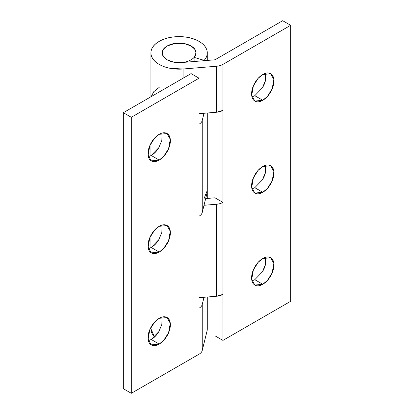 <?xml version="1.0" encoding="UTF-8"?>
<svg xmlns="http://www.w3.org/2000/svg" width="414" height="414" viewBox="0 0 414 414"><rect width="100%" height="100%" fill="white"/><g stroke="black" fill="none" stroke-linecap="round" stroke-linejoin="round"><path stroke-width="0.62" d="M254.786 95.691L262.771 100.281L254.884 101.063L251.702 95.349L253.378 85.874L258.191 78.298L262.771 74.52C265.85 72.74 268.479 72.481 270.658 73.739C272.836 74.996 273.928 77.402 273.928 80.958C273.928 84.518 272.836 88.182 270.658 91.955C268.479 95.727 265.85 98.501 262.771 100.281C259.692 102.056 257.063 102.32 254.884 101.063C252.706 99.805 251.619 97.399 251.619 93.838C251.619 90.283 252.706 86.619 254.884 82.847C257.063 79.074 259.692 76.3 262.771 74.52L270.658 73.739L273.845 79.452L272.164 88.927L267.351 96.498L262.771 100.281L254.807 95.681L262.398 87.846L265.446 80.518L265.597 73.309M254.786 187.692L262.771 192.282L254.884 193.064L251.702 187.351L253.378 177.875L258.191 170.299L262.771 166.521C265.85 164.741 268.479 164.482 270.658 165.74C272.836 166.997 273.928 169.404 273.928 172.959C273.928 176.519 272.836 180.183 270.658 183.956C268.479 187.728 265.85 190.502 262.771 192.282C259.692 194.057 257.063 194.321 254.884 193.064C252.706 191.806 251.619 189.395 251.619 185.839C251.619 182.284 252.706 178.62 254.884 174.848C257.063 171.075 259.692 168.296 262.771 166.521L270.658 165.74L273.845 171.453L272.164 180.928L267.351 188.499L262.771 192.282L254.807 187.682L262.398 179.847L265.446 172.519L265.597 165.31M251.981 280.894L254.822 279.673L262.771 284.278L254.884 285.06L251.702 279.352L253.378 269.876L258.191 262.3L262.771 258.522C265.85 256.742 268.479 256.483 270.658 257.741C272.836 258.998 273.928 261.405 273.928 264.96C273.928 268.515 272.836 272.184 270.658 275.957C268.479 279.729 265.85 282.503 262.771 284.278C259.692 286.058 257.063 286.317 254.884 285.06C252.706 283.802 251.619 281.396 251.619 277.841C251.619 274.285 252.706 270.621 254.884 266.849C257.063 263.076 259.692 260.297 262.771 258.522L270.658 257.741L273.845 263.449L272.164 272.929L267.351 280.501L262.771 284.278L254.807 279.683L262.398 271.848L265.446 264.52L265.597 257.311M194.13 57.437L194.13 61.52L194.13 57.437M191.066 46.001L194.668 49.08L196.013 52.899L194.13 57.38L204.143 60.366L204.143 60.692L204.143 60.366L194.13 57.38C195.817 55.492 196.381 53.499 195.817 51.398C195.248 49.302 193.664 47.501 191.066 46.001A16.902 9.76 180 0 1 195.863 54.208A16.902 9.76 180 0 1 184.515 62.147A16.902 9.76 180 0 1 167.163 59.797L163.421 56.527L162.21 52.899L163.08 49.815L167.282 45.933L175.231 43.403L184.302 43.615L191.066 46.001C187.765 44.096 183.78 43.144 179.112 43.144C183.78 43.144 187.765 44.096 191.066 46.001A16.902 9.76 180 0 0 173.714 43.651A16.902 9.76 180 0 0 162.366 51.59A16.902 9.76 180 0 0 167.163 59.797C163.861 57.893 162.21 55.595 162.21 52.899C162.21 50.203 163.861 47.905 167.163 46.001C170.464 44.096 174.449 43.144 179.112 43.144C174.449 43.144 170.464 44.096 167.163 46.001C163.861 47.905 162.21 50.203 162.21 52.899C162.21 55.595 163.861 57.893 167.163 59.797C170.464 61.707 174.449 62.659 179.112 62.659C183.78 62.659 187.765 61.707 191.066 59.797C194.368 57.893 196.013 55.595 196.013 52.899C196.013 50.203 194.368 47.905 191.066 46.001M183.066 69.003A28.168 16.265 180 0 1 159.193 64.398A28.168 16.265 180 0 1 150.965 53.551A28.168 16.265 180 0 1 167.815 38A28.168 16.265 180 0 1 199.03 41.4A28.168 16.265 180 0 1 207.285 52.821A28.168 16.265 180 0 1 204.143 60.366C206.953 57.22 207.89 53.898 206.948 50.399C206.006 46.901 203.367 43.905 199.03 41.4C193.535 38.223 186.895 36.634 179.112 36.634C171.334 36.634 164.694 38.223 159.193 41.4C153.697 44.577 150.944 48.407 150.944 52.899C150.944 57.391 153.697 61.225 159.193 64.398C162.324 66.209 165.993 67.518 170.19 68.326L183.066 69.003L183.066 78.22L183.066 69.003L216.563 66.24L183.066 69.003M199.03 113.684L216.563 112.241L216.563 66.24L216.563 112.241A11.266 6.505 0 0 0 222.934 110.398L222.934 64.398A11.266 6.505 180 0 1 216.563 66.24A11.266 6.505 0 0 0 222.934 64.398L222.934 202.399A11.266 6.505 180 0 1 216.563 204.242L204.014 205.277L216.563 204.242L216.563 296.243L216.563 204.242A11.266 6.505 0 0 0 222.934 202.399L222.934 294.401L222.934 202.399L214.969 197.799L214.969 112.37L214.969 197.799L205.67 198.565L214.969 197.799L222.934 202.399L222.934 110.398L216.563 112.241L199.03 113.684M181.503 62.561C176.643 63.057 171.862 62.136 167.163 59.797L173.771 62.157L181.503 62.561L214.969 59.797L282.69 20.7L290.659 25.301L222.934 64.398L290.659 25.301L290.659 301.299L290.659 25.301L282.69 20.7L214.969 59.797L181.503 62.561M199.03 297.687L216.563 296.243A11.266 6.505 0 0 0 222.934 294.401L222.934 340.401L290.659 301.299L222.934 340.401L214.969 335.801L214.969 296.372L214.969 335.801L222.934 340.401L222.934 294.401L216.563 296.243L199.03 297.687M262.693 179.355C264.872 175.583 265.959 171.919 265.959 168.358M262.693 271.356C264.872 267.584 265.959 263.92 265.959 260.359M251.981 96.892L254.822 95.67M262.693 87.354C264.872 83.581 265.959 79.918 265.959 76.362M251.981 188.893L254.807 187.682M159.193 87.401L153.785 91.675L151.193 96.617L153.785 91.675L159.193 87.401M204.143 198.363L207.285 190.388M159.121 147.141L159.116 147.151C156.937 150.924 154.308 153.703 151.229 155.478L159.193 160.078L151.307 160.86L148.124 155.147L149.806 145.671L154.619 138.1L159.193 134.317C156.114 136.097 153.485 138.871 151.307 142.644C149.128 146.416 148.041 150.08 148.041 153.641C148.041 157.196 149.128 159.602 151.307 160.86C153.485 162.117 156.114 161.858 159.193 160.078C162.278 158.303 164.907 155.524 167.085 151.752C169.259 147.979 170.351 144.315 170.351 140.76C170.351 137.205 169.259 134.793 167.085 133.536C164.907 132.278 162.278 132.542 159.193 134.317L167.085 133.536L170.268 139.249L168.586 148.724L163.773 156.301L159.193 160.078L151.229 155.478L158.826 147.648L161.869 140.32L162.019 133.106M159.121 239.142L159.116 239.152C156.937 242.925 154.308 245.704 151.229 247.479L159.193 252.079L151.307 252.861L148.124 247.148L149.806 237.672L154.619 230.101L159.193 226.318C156.114 228.098 153.485 230.872 151.307 234.645C149.128 238.417 148.041 242.081 148.041 245.642C148.041 249.197 149.128 251.603 151.307 252.861C153.485 254.118 156.114 253.86 159.193 252.079C162.278 250.299 164.907 247.525 167.085 243.753C169.259 239.98 170.351 236.316 170.351 232.761C170.351 229.201 169.259 226.794 167.085 225.537C164.907 224.279 162.278 224.543 159.193 226.318L167.085 225.537L170.268 231.25L168.586 240.725L163.773 248.302L159.193 252.079L151.229 247.479L158.826 239.649L161.869 232.321L162.019 225.107M159.121 331.143L159.116 331.153C156.937 334.926 154.308 337.7 151.229 339.48L159.193 344.081L151.307 344.862L148.124 339.149L149.806 329.673L154.619 322.097L159.193 318.319C156.114 320.1 153.485 322.873 151.307 326.646C149.128 330.419 148.041 334.082 148.041 337.638C148.041 341.198 149.128 343.604 151.307 344.862C153.485 346.12 156.114 345.861 159.193 344.081C162.278 342.3 164.907 339.527 167.085 335.754C169.259 331.981 170.351 328.318 170.351 324.762C170.351 321.202 169.259 318.796 167.085 317.538C164.907 316.28 162.278 316.539 159.193 318.319L167.085 317.538L170.268 323.251L168.586 332.727L163.773 340.303L159.193 344.081L151.229 339.48L158.826 331.645L161.869 324.317L162.019 317.108M150.95 329.156A28.168 16.265 0 0 0 154.608 336.924M207.285 190.497L207 193.198L207 113.027L207 193.198L202.218 212.522L202.218 120.521L204.014 113.276L202.218 120.521A11.266 6.505 180 0 1 199.03 124.2L199.03 216.201A11.266 6.505 0 0 0 202.218 212.522L202.218 120.521A11.266 6.505 0 0 1 199.03 124.2L199.03 354.203L131.31 393.3L131.31 117.297L199.03 78.199L191.066 73.599L123.341 112.701L123.341 388.699L123.341 112.701L131.31 117.297L131.31 393.3L123.341 388.699L131.31 393.3L199.03 354.203C200.806 353.178 201.866 351.952 202.218 350.518L202.218 304.523L204.014 297.278L202.218 304.523A11.266 6.505 180 0 1 199.03 308.202L199.03 354.203A11.266 6.505 0 0 0 202.218 350.518L207 331.2L202.218 350.518L202.218 304.523A11.266 6.505 0 0 1 199.03 308.202L199.03 216.201C200.806 215.176 201.866 213.95 202.218 212.522L207 193.198A28.168 16.265 0 0 0 207.285 190.849M148.403 248.69L151.208 247.489M148.403 340.691L151.208 339.49M148.403 156.689L151.208 155.488M207.285 328.493L207 331.2L207 297.029L207 331.2A28.168 16.265 0 0 0 207.285 328.851M131.31 117.297L199.03 78.199L191.066 73.599L123.341 112.701L131.31 117.297M151.12 326.977L150.944 328.902L154.567 336.96M150.944 235.297L150.944 247.639M150.944 52.899L150.944 96.762M207.285 52.899L207.285 60.434M207.285 191.237L207.285 198.435M150.944 327.298L150.944 328.902M150.944 143.296L150.944 155.638M207.285 113.006L207.285 190.901M207.285 297.004L207.285 328.902"/></g></svg>
